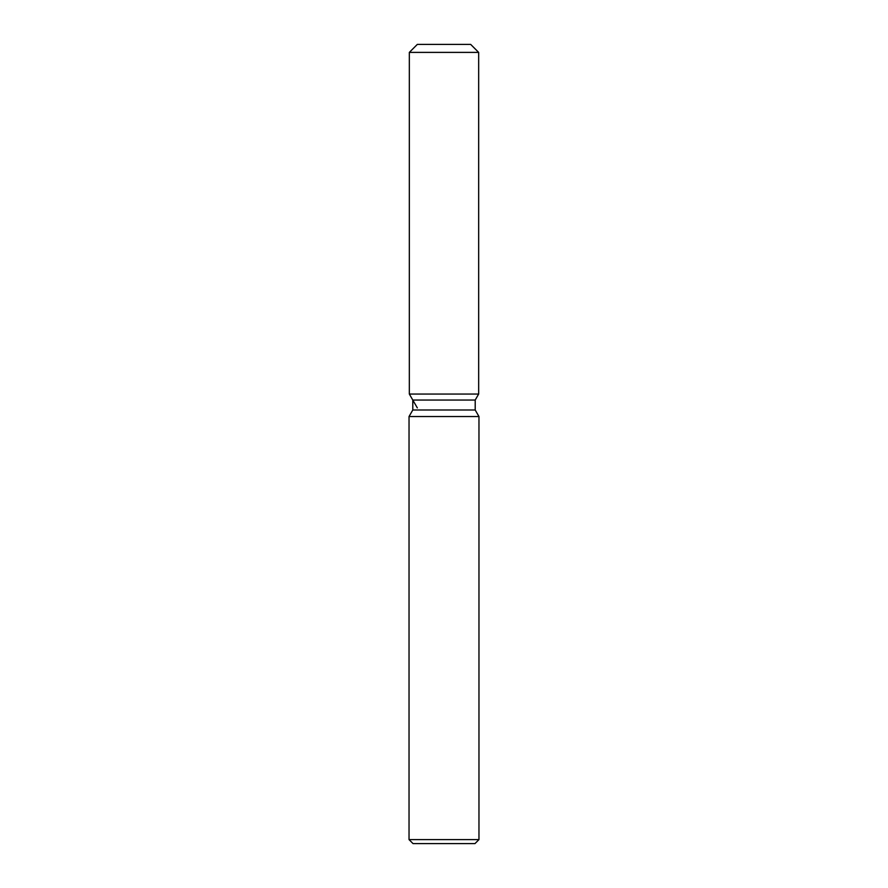 <?xml version="1.0" encoding="UTF-8"?>
<svg xmlns="http://www.w3.org/2000/svg" width="888" height="888" viewBox="0 0 888 888"><rect width="100%" height="100%" fill="white"/><g stroke="black" fill="none" stroke-linecap="round" stroke-linejoin="round"><path stroke-width="1.33" d="M470.673 44.4L417.327 44.4L470.673 44.4L478.665 52.392L478.665 394.05L444 394.05L478.665 394.05L475.202 400.055L475.202 410.001L478.965 416.528L478.965 839.604L409.035 839.604L413.031 843.6L474.969 843.6L478.965 839.604M475.202 410.001L412.798 410.001L412.798 400.055L475.202 400.055L478.665 394.05M412.798 410.001L409.035 416.528L478.965 416.528M417.327 44.4L409.335 52.392L409.335 394.05L444 394.05L409.335 394.05L412.798 400.055M409.335 52.392L478.665 52.392M409.035 416.528L409.035 839.604M417.327 407.892L409.335 394.05"/></g></svg>
